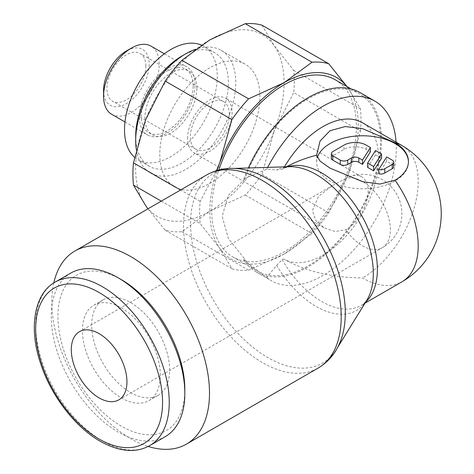 <?xml version="1.0" encoding="UTF-8"?>
<svg xmlns="http://www.w3.org/2000/svg" width="474" height="474" viewBox="0 0 474 474"><rect width="100%" height="100%" fill="white"/><g stroke="black" fill="none" stroke-linecap="round" stroke-linejoin="round"><path stroke-width="0.36" stroke-dasharray="2.37 1.78" d="M53.787 282.937A111.503 64.375 -120 0 0 51.814 302.051A111.503 64.375 -120 0 0 148.196 446.455M240.336 168.94A109.393 63.155 -120 0 0 231.899 168.471A109.393 63.155 -120 0 0 190.584 223.651A109.393 63.155 -120 0 0 267.934 357.627A109.393 63.155 -120 0 0 336.374 349.439A109.393 63.155 -120 0 0 340.196 341.902M286.42 166.801L282.202 169.194L276.632 169.994L266.684 169.265L243.808 179.006L244.548 179.249L228.272 195.389L222.17 216.185L228.272 238.392L244.548 258.804A102.319 59.072 120 0 0 257.015 270.903A102.319 59.072 120 0 0 335.859 243.494A102.319 59.072 120 0 0 380.521 140.523A102.319 59.072 120 0 0 359.328 93.686A102.319 59.072 120 0 0 244.548 179.249M359.985 92.549A103.628 59.831 -60 0 1 381.446 139.99A103.628 59.831 -60 0 1 336.214 244.276A103.628 59.831 -60 0 1 256.357 272.04A103.628 59.831 -60 0 1 243.808 259.9L266.684 277.503L276.632 265.286L282.202 259.657L283.482 258.923L283.837 259.13C305.777 271.389 332.013 277.663 362.545 277.954A78.708 45.439 -120 0 0 401.899 281.846M276.632 265.286A80.817 46.659 -120 0 0 316.17 306.447A80.817 46.659 -120 0 0 366.728 300.398M289.543 166.706A80.817 46.659 -120 0 0 276.632 169.994M266.684 277.503A103.628 59.831 120 0 0 271.199 280.608A103.628 59.831 120 0 0 351.056 252.843A103.628 59.831 120 0 0 396.288 148.558A103.628 59.831 120 0 0 396.074 142.164M335.213 79.762A102.319 59.072 -60 0 1 356.407 126.599A102.319 59.072 -60 0 1 311.744 229.57A102.319 59.072 -60 0 1 232.894 256.979A102.319 59.072 -60 0 1 211.706 210.142A102.319 59.072 -60 0 1 218.787 170.012M70.816 273.06A94.445 54.528 -120 0 0 51.257 316.294A94.445 54.528 -120 0 0 92.483 411.343A94.445 54.528 -120 0 0 165.266 436.643M121.38 279.666A89.722 51.802 -120 0 0 57.935 316.294A89.722 51.802 -120 0 0 121.38 426.185A89.722 51.802 -120 0 0 184.824 389.551M91.695 325.075A55.097 31.811 60 0 1 103.107 299.852A55.097 31.811 60 0 1 145.565 314.618A55.097 31.811 60 0 1 169.615 370.058A55.097 31.811 60 0 1 158.203 395.28A55.097 31.811 60 0 1 115.745 380.521A55.097 31.811 60 0 1 91.695 325.075M160.336 375.414A55.097 31.811 -120 0 0 136.287 319.968A55.097 31.811 -120 0 0 93.834 305.209A55.097 31.811 -120 0 0 82.423 330.431A55.097 31.811 -120 0 0 106.472 385.877A55.097 31.811 -120 0 0 148.925 400.637A55.097 31.811 -120 0 0 160.336 375.414M161.284 201.136L200.188 223.592L219.794 248.317A104.944 60.589 -60 0 1 209.852 211.214A104.944 60.589 -60 0 1 216.956 170.516M216.488 170.658L200.188 201.337A114.121 65.892 120 0 0 199.607 212.796A114.121 65.892 120 0 0 200.188 223.592M360.424 131.079A114.121 65.892 120 0 0 361.004 119.62A114.121 65.892 120 0 0 360.424 108.824L348.319 88.425A104.944 60.589 -60 0 1 358.261 125.533A104.944 60.589 -60 0 1 348.319 174.112L360.424 131.079L293.72 92.566L274.114 131.268A104.944 60.589 120 0 0 284.056 82.689A104.944 60.589 120 0 0 274.114 45.587L293.72 70.312A114.121 65.892 -60 0 1 294.295 81.101A114.121 65.892 -60 0 1 293.72 92.566M262.004 25.193L274.114 45.587A104.944 60.589 120 0 0 209.852 39.846A104.944 60.589 120 0 0 145.589 119.792A104.944 60.589 120 0 0 135.647 168.371A104.944 60.589 120 0 0 145.589 205.473A104.944 60.589 120 0 0 209.852 211.214A104.944 60.589 120 0 0 274.114 131.268L262.004 174.302A114.121 65.892 -60 0 1 245.313 195.069L209.852 211.214L181.886 231.691A114.121 65.892 -60 0 1 165.195 230.198L147.983 208.815M193.155 85.901A36.729 21.206 120 0 0 185.547 69.085A36.729 21.206 120 0 0 157.244 78.927A36.729 21.206 120 0 0 141.211 115.893A36.729 21.206 120 0 0 148.818 132.702A36.729 21.206 120 0 0 177.122 122.867A36.729 21.206 120 0 0 193.155 85.901M196.864 88.046A36.729 21.206 120 0 0 189.256 71.23A36.729 21.206 120 0 0 160.953 81.072A36.729 21.206 120 0 0 144.92 118.032A36.729 21.206 120 0 0 152.527 134.847A36.729 21.206 120 0 0 180.831 125.006A36.729 21.206 120 0 0 196.864 88.046M111.71 114.311A39.354 22.722 120 0 0 142.034 103.77A39.354 22.722 120 0 0 159.217 64.162A39.354 22.722 120 0 0 151.064 46.15M195.01 84.828A39.354 22.722 120 0 0 186.857 66.816A39.354 22.722 120 0 0 156.533 77.357A39.354 22.722 120 0 0 139.356 116.96A39.354 22.722 120 0 0 147.509 134.977A39.354 22.722 120 0 0 177.833 124.431A39.354 22.722 120 0 0 195.01 84.828M103.563 90.504A32.256 18.622 120 0 0 126.368 103.67A32.256 18.622 120 0 0 149.18 64.162A32.256 18.622 120 0 0 126.368 50.996M136.352 149.517A70.774 40.865 120 0 0 150.347 172.897A70.774 40.865 120 0 0 204.887 153.937A70.774 40.865 120 0 0 235.779 82.713A70.774 40.865 120 0 0 221.121 50.315A70.774 40.865 120 0 0 195.164 49.409M259.894 96.637A70.774 40.865 120 0 0 245.236 64.239A70.774 40.865 120 0 0 190.696 83.199A70.774 40.865 120 0 0 159.803 154.423A70.774 40.865 120 0 0 174.462 186.821A70.774 40.865 120 0 0 229.001 167.861A70.774 40.865 120 0 0 259.894 96.637M135.688 136.216A65.531 37.831 120 0 0 149.346 166.267A65.531 37.831 120 0 0 199.815 148.599A65.531 37.831 120 0 0 228.361 82.713A65.531 37.831 120 0 0 214.876 52.768A65.531 37.831 120 0 0 182.022 55.962M134.586 157.321A65.59 37.867 120 0 0 138.189 159.892A65.59 37.867 120 0 0 188.699 142.206A65.59 37.867 120 0 0 217.27 76.261A65.59 37.867 120 0 0 203.773 46.286A65.59 37.867 120 0 0 201.379 45.077M345.848 178.343L332.458 185.618L318.552 196.325L312.455 210.474L315.643 220.333L323.861 227.704L335 231.502L345.848 229.754A31.48 18.178 120 0 0 368.108 191.194A31.48 18.178 120 0 0 361.591 176.784A31.48 18.178 120 0 0 350.843 176.115A31.48 18.178 120 0 0 345.848 178.343A39.354 22.722 60 0 1 362.545 181.554A39.354 22.722 60 0 1 388.253 216.233A39.354 22.722 60 0 1 382.222 247.766A39.354 22.722 60 0 1 362.545 245.816A39.354 22.722 60 0 1 345.848 229.754M187.591 138.384A31.48 18.178 -60 0 1 201.332 106.697A31.48 18.178 -60 0 1 225.588 98.266A31.48 18.178 -60 0 1 232.112 112.676A31.48 18.178 -60 0 1 218.372 144.363A31.48 18.178 -60 0 1 194.109 152.794A31.48 18.178 -60 0 1 187.591 138.384M229.327 114.281A27.545 15.903 120 0 0 223.621 101.673A27.545 15.903 120 0 0 202.398 109.056A27.545 15.903 120 0 0 190.37 136.779A27.545 15.903 120 0 0 196.076 149.387A27.545 15.903 120 0 0 217.305 142.004A27.545 15.903 120 0 0 229.327 114.281M145.85 66.087A27.545 15.903 120 0 0 140.144 53.479A27.545 15.903 120 0 0 118.915 60.856A27.545 15.903 120 0 0 106.893 88.579A27.545 15.903 120 0 0 112.599 101.187A27.545 15.903 120 0 0 133.822 93.811A27.545 15.903 120 0 0 145.85 66.087M283.482 258.923A78.708 45.439 120 0 0 283.659 259.023A78.708 45.439 120 0 0 344.308 237.936A78.708 45.439 120 0 0 378.667 158.731A78.708 45.439 120 0 0 362.367 122.701M284.406 166.866A78.708 45.439 120 0 0 283.482 168.454M408.452 161.883A45.913 26.508 180 0 1 408.458 162.274A45.913 26.508 180 0 1 380.112 186.768A45.913 26.508 180 0 1 330.082 181.021A45.913 26.508 180 0 1 316.632 162.274A45.913 26.508 180 0 1 317.319 157.712M378.744 173.768L386.66 161.207L392.229 164.419A5.25 3.028 180 0 1 393.764 166.564M331.326 157.99A5.25 3.028 180 0 1 332.861 155.851L343.994 149.423A15.743 9.089 180 0 1 366.254 149.423L370.413 151.822M367.611 167.346L375.532 154.779L375.532 150.495M375.532 154.779L381.546 158.251M386.66 161.207L386.66 156.924M346.873 86.493A104.944 60.589 -60 0 1 348.319 88.425L346.992 86.564M284.056 254.058A104.944 60.589 -60 0 1 219.794 248.317L231.899 268.711A114.121 65.892 120 0 0 248.595 270.204L284.056 254.058L312.022 233.581A114.121 65.892 120 0 0 328.713 212.814L348.319 174.112A104.944 60.589 -60 0 1 284.056 254.058M231.899 268.711L165.195 230.198M181.886 231.691L248.595 270.204M312.022 233.581L245.313 195.069M262.004 174.302L328.713 212.814M293.72 70.312L360.424 108.824M200.188 201.337L180.564 190.009M267.662 167.375A103.628 59.831 120 0 0 266.684 169.265M243.808 179.006A103.628 59.831 -60 0 1 248.346 167.968M244.548 258.804L243.808 259.9M206.617 174.959A111.503 64.375 -120 0 0 183.527 226.003A111.503 64.375 -120 0 0 262.371 362.563A111.503 64.375 -120 0 0 318.119 368.085M287.671 166.765A78.708 45.439 -120 0 0 282.38 169.088A78.708 45.439 -120 0 0 282.202 169.194M282.202 259.657A78.708 45.439 -120 0 0 321.733 301.511A78.708 45.439 -120 0 0 361.087 305.41A78.708 45.439 -120 0 0 365.744 301.991M55.233 282.054A94.445 54.528 -120 0 0 35.674 325.288A94.445 54.528 -120 0 0 102.455 440.962A94.445 54.528 -120 0 0 149.683 445.643M401.899 145.524A78.708 45.439 -60 0 1 418.198 181.554A78.708 45.439 -60 0 1 362.545 277.954M392.229 164.419L392.229 160.135M366.254 149.423L366.254 145.139M332.861 155.851L332.861 151.567M343.994 149.423L343.994 145.139M283.837 168.246L282.38 169.088C285.401 167.103 289.869 166.421 295.776 167.049M234.15 168.406L231.899 168.471M256.357 272.04L271.199 280.608M232.894 256.979L257.015 270.903M103.107 299.852L93.834 305.209M185.547 69.085L189.256 71.23M164.336 53.811L186.857 66.816M221.121 50.315L245.236 64.239M214.876 52.768L203.773 46.286M118.796 399.855L382.222 247.766A39.354 39.354 0 0 0 350.843 176.115M361.591 176.784L225.588 98.266M223.621 101.673L140.144 53.479M316.632 155.146L316.632 162.274M408.458 161.492L408.458 162.274M196.076 149.387L112.599 101.187M323.855 227.704L194.109 152.794M79.442 331.693L332.458 185.618M149.346 166.267L138.189 159.892M150.347 172.897L174.462 186.821M124.982 121.972L147.509 134.977M148.818 132.702L152.527 134.847M158.203 395.28L148.925 400.637M351.11 88.94L359.328 93.686M337.565 347.525L336.374 349.439M365.039 303.129L361.087 305.41C364.316 303.787 367.137 300.261 369.548 294.828"/><path stroke-width="0.71" d="M148.196 446.455A111.503 64.375 -120 0 0 186.406 444.132A111.503 64.375 -120 0 0 209.496 393.088A111.503 64.375 -120 0 0 160.828 280.881A111.503 64.375 -120 0 0 74.904 251.007A111.503 64.375 -120 0 0 53.787 282.937M206.617 174.959A111.503 64.375 -120 0 1 262.371 180.481A111.503 64.375 -120 0 1 341.209 317.041A111.503 64.375 -120 0 1 318.119 368.085C328.115 362.166 335.474 353.438 340.196 341.902A109.393 63.155 -120 0 0 345.285 312.97A109.393 63.155 -120 0 0 267.934 178.994A109.393 63.155 -120 0 0 240.336 168.94C227.982 167.251 216.742 169.259 206.617 174.959L74.904 251.007M316.632 155.146L320.045 141.056L330.082 130.682L345.226 126.546L362.64 128.661L395.008 142.745A45.913 26.508 180 0 1 408.458 161.492A45.913 26.508 180 0 1 395.008 180.233L379.958 184.048L362.64 181.678L330.082 168.169L320.045 161.113L316.632 155.146C305.463 158.079 295.391 161.966 286.42 166.801M337.565 347.525L366.728 300.398A80.817 46.659 -120 0 0 369.548 294.828A80.817 46.659 -120 0 0 373.311 273.457A80.817 46.659 -120 0 0 316.17 174.479A80.817 46.659 -120 0 0 295.776 167.049A80.817 46.659 -120 0 0 289.543 166.706L234.15 168.406M118.044 277.734L121.38 279.666A89.722 51.802 -120 0 1 184.824 389.551L184.824 393.408A94.445 54.528 -120 0 0 118.044 277.734A94.445 54.528 -120 0 0 70.816 273.06L55.233 282.054C34.412 293.341 28.162 327.872 40.894 364.37C51.417 396.175 75.283 427.181 100.097 441.199C119.199 451.835 135.73 453.316 149.683 445.643A94.445 54.528 -120 0 0 169.242 402.402A94.445 54.528 -120 0 0 102.455 286.734A94.445 54.528 -120 0 0 55.233 282.054M147.983 208.815L145.589 205.473L133.478 185.079A114.121 65.892 -60 0 1 132.904 174.284A114.121 65.892 -60 0 1 133.478 162.825L145.589 119.792L165.195 81.084A114.121 65.892 -60 0 1 181.886 60.322L209.852 39.846L245.313 23.7A114.121 65.892 -60 0 1 262.004 25.193L328.713 63.706A114.121 65.892 120 0 0 312.022 62.213L284.056 82.689A104.944 60.589 -60 0 1 346.873 86.493M133.478 185.079L161.284 201.136M164.336 53.811L151.064 46.15A39.354 22.722 120 0 0 131.387 48.099A39.354 22.722 120 0 0 103.563 96.293L103.563 90.504A32.256 18.622 120 0 1 126.368 50.996L131.387 48.099M195.164 49.409A70.774 40.865 120 0 0 185.731 53.817A70.774 40.865 120 0 0 135.688 140.5L135.688 136.216A65.531 37.831 120 0 1 182.022 55.962L185.731 53.817M201.379 45.077A65.59 37.867 120 0 0 151.698 65.371A65.59 37.867 120 0 0 124.514 129.817A65.59 37.867 120 0 0 134.586 157.321M99.119 333.643A39.354 22.722 60 0 1 124.828 368.322A39.354 22.722 60 0 1 118.796 399.855A39.354 22.722 60 0 1 99.119 397.905A39.354 22.722 60 0 1 73.411 363.226A39.354 22.722 60 0 1 79.442 331.693A39.354 22.722 60 0 1 99.119 333.643M395.008 142.745A78.708 45.439 -60 0 1 401.899 145.524L362.367 122.701A78.708 45.439 120 0 0 284.406 166.866M317.319 157.712A45.913 26.508 180 0 1 348.71 137.004A45.913 26.508 180 0 1 395.008 143.533A45.913 26.508 180 0 1 408.452 161.883M392.229 160.135A5.25 3.028 180 0 1 393.764 162.274A5.25 3.028 180 0 1 392.229 164.419L384.805 168.703A5.25 3.028 180 0 1 378.744 169.485L386.66 156.924L392.229 160.135M393.764 162.274L393.764 166.564A5.25 3.028 180 0 1 392.229 168.703L384.805 172.986L384.805 168.703M370.413 147.538L370.413 151.822L362.491 164.389L358.836 162.274A5.25 3.028 0 0 0 351.412 162.274L347.703 164.419A5.25 3.028 180 0 1 340.285 164.419L332.861 160.135A5.25 3.028 180 0 1 331.326 157.99L331.326 153.706A5.25 3.028 180 0 1 332.861 151.567L343.994 145.139A15.743 9.089 180 0 1 366.254 145.139L370.413 147.538L362.491 160.105L358.836 157.99A5.25 3.028 0 0 0 351.412 157.99L347.703 160.135A5.25 3.028 180 0 1 340.285 160.135L332.861 155.851A5.25 3.028 180 0 1 331.326 153.706M362.491 164.389L362.491 160.105M373.625 166.528L367.611 163.062L375.532 150.495L381.546 153.967L373.625 166.528L373.625 170.818L367.611 167.346L367.611 163.062M373.625 170.818L381.546 158.251L381.546 153.967M384.805 172.986A5.25 3.028 180 0 1 378.744 173.768L378.744 169.485M135.688 140.5A70.774 40.865 120 0 0 136.352 149.517M103.563 96.293A39.354 22.722 120 0 0 111.71 114.311L124.982 121.972M216.956 170.516A104.944 60.589 -60 0 1 219.794 162.629A104.944 60.589 -60 0 1 284.056 82.689L248.595 98.835A114.121 65.892 120 0 0 231.899 119.596L219.794 162.629L216.488 170.658M218.787 170.012A102.319 59.072 -60 0 1 335.213 79.762L351.11 88.94M346.992 86.564L328.713 63.706M180.564 190.009L133.478 162.825M165.195 81.084L231.899 119.596M248.595 98.835L181.886 60.322M245.313 23.7L312.022 62.213M149.683 445.643L165.266 436.643A94.445 54.528 -120 0 0 184.824 393.408M396.074 142.164A103.628 59.831 120 0 0 374.827 101.116A103.628 59.831 120 0 0 267.662 167.375M248.346 167.968A103.628 59.831 -60 0 1 359.985 92.549L374.827 101.116M401.899 145.524A78.708 78.708 0 0 1 401.899 281.846A78.708 45.439 -120 0 0 418.198 245.816A78.708 45.439 -120 0 0 395.008 180.233M365.744 301.991A78.708 45.439 -120 0 0 377.387 269.38A78.708 45.439 -120 0 0 321.733 172.986A78.708 45.439 -120 0 0 287.671 166.765M99.119 292.517A89.722 51.802 -120 0 0 35.674 329.146A89.722 51.802 -120 0 0 99.119 439.037A89.722 51.802 -120 0 0 162.564 402.402A89.722 51.802 -120 0 0 99.119 292.517M392.229 168.703L392.229 164.419M340.285 164.419L340.285 160.135M347.703 164.419L347.703 160.135M358.836 162.274L358.836 157.99M351.412 162.274L351.412 157.99M332.861 160.135L332.861 155.851M401.899 281.846L365.039 303.129M318.119 368.085L186.406 444.132"/></g></svg>
